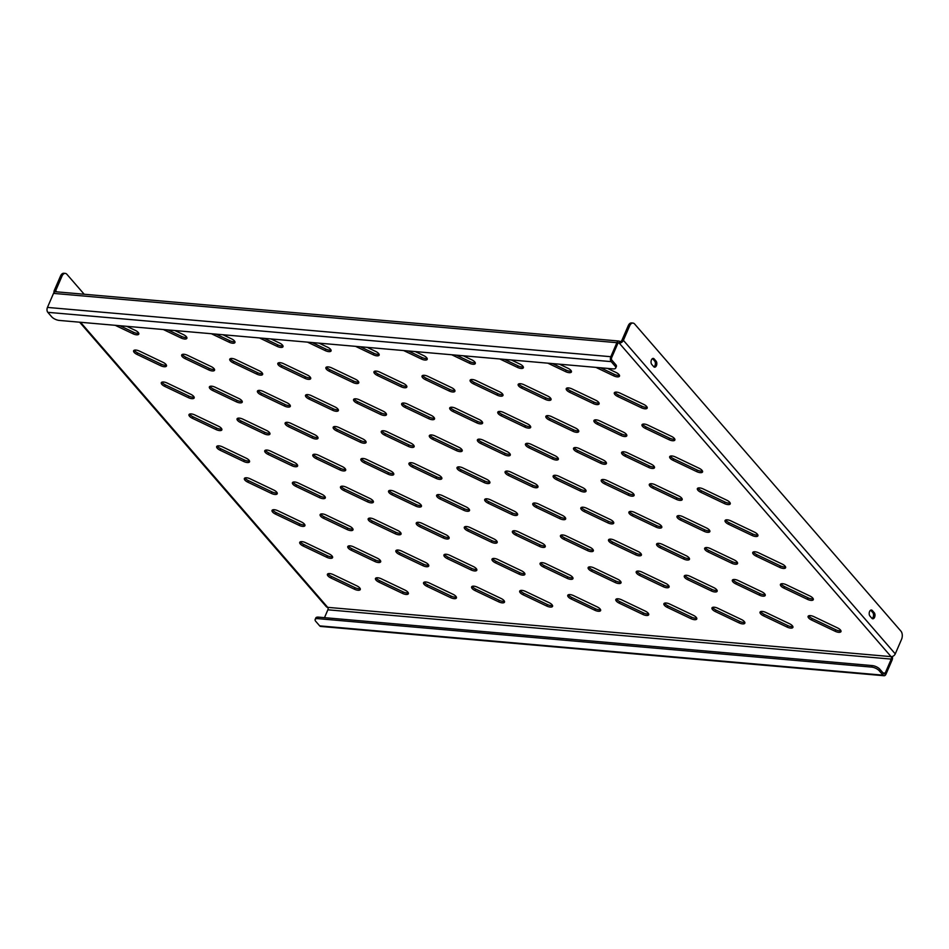 <?xml version="1.0" encoding="UTF-8"?>
<svg xmlns="http://www.w3.org/2000/svg" width="949" height="949" viewBox="0 0 949 949"><rect width="100%" height="100%" fill="white"/><g stroke="black" fill="none" stroke-linecap="round" stroke-linejoin="round"><path stroke-width="1.42" d="M135.909 350.062A5.065 2.028 23.4 0 1 139.491 351.106L163.062 362.352A5.065 2.028 23.4 0 1 166.478 366.029A5.065 2.028 23.4 0 1 160.606 365.685L137.036 354.44A5.065 2.028 23.4 0 1 133.619 350.762A5.065 2.028 23.4 0 1 135.909 350.062M163.596 381.996A5.065 2.028 23.4 0 1 167.178 383.04L190.749 394.286A5.065 2.028 23.4 0 1 194.165 397.963A5.065 2.028 23.4 0 1 188.293 397.619L164.723 386.373A5.065 2.028 23.4 0 1 161.306 382.696A5.065 2.028 23.4 0 1 163.596 381.996M191.283 413.918A5.065 2.028 23.4 0 1 194.865 414.974L218.436 426.208A5.065 2.028 23.4 0 1 221.852 429.885A5.065 2.028 23.4 0 1 215.981 429.541L192.41 418.307A5.065 2.028 23.4 0 1 188.993 414.63A5.065 2.028 23.4 0 1 191.283 413.918M218.97 445.852A5.065 2.028 23.4 0 1 222.552 446.896L246.111 458.142A5.065 2.028 23.4 0 1 249.54 461.819A5.065 2.028 23.4 0 1 243.668 461.475L220.097 450.229A5.065 2.028 23.4 0 1 216.68 446.552A5.065 2.028 23.4 0 1 218.97 445.852M246.657 477.786A5.065 2.028 23.4 0 1 250.228 478.83L273.798 490.075A5.065 2.028 23.4 0 1 277.227 493.753A5.065 2.028 23.4 0 1 271.355 493.409L247.784 482.163A5.065 2.028 23.4 0 1 244.368 478.486A5.065 2.028 23.4 0 1 246.657 477.786M274.344 509.708A5.065 2.028 23.4 0 1 277.915 510.764L301.485 521.997A5.065 2.028 23.4 0 1 304.914 525.675A5.065 2.028 23.4 0 1 299.042 525.331L275.471 514.085A5.065 2.028 23.4 0 1 272.043 510.42A5.065 2.028 23.4 0 1 274.344 509.708M302.031 541.642A5.065 2.028 23.4 0 1 305.602 542.686L329.173 553.931A5.065 2.028 23.4 0 1 332.589 557.609A5.065 2.028 23.4 0 1 326.729 557.265L303.158 546.019A5.065 2.028 23.4 0 1 299.73 542.342A5.065 2.028 23.4 0 1 302.031 541.642M329.706 573.576A5.065 2.028 23.4 0 1 333.289 574.62L356.86 585.865A5.065 2.028 23.4 0 1 360.276 589.543A5.065 2.028 23.4 0 1 354.404 589.199L330.833 577.953A5.065 2.028 23.4 0 1 327.417 574.275A5.065 2.028 23.4 0 1 329.706 573.576M183.987 354.274A5.065 2.028 23.4 0 1 187.558 355.317L211.129 366.563A5.065 2.028 23.4 0 1 214.557 370.24A5.065 2.028 23.4 0 1 208.685 369.896L185.114 358.651A5.065 2.028 23.4 0 1 181.686 354.973A5.065 2.028 23.4 0 1 183.987 354.274M211.663 386.196A5.065 2.028 23.4 0 1 215.245 387.251L238.816 398.485A5.065 2.028 23.4 0 1 242.232 402.162A5.065 2.028 23.4 0 1 236.36 401.818L212.801 390.585A5.065 2.028 23.4 0 1 209.373 386.907A5.065 2.028 23.4 0 1 211.663 386.196M239.35 418.129A5.065 2.028 23.4 0 1 242.932 419.173L266.503 430.419A5.065 2.028 23.4 0 1 269.919 434.096A5.065 2.028 23.4 0 1 264.047 433.752L240.477 422.507A5.065 2.028 23.4 0 1 237.06 418.829A5.065 2.028 23.4 0 1 239.35 418.129M267.037 450.063A5.065 2.028 23.4 0 1 270.619 451.107L294.19 462.353A5.065 2.028 23.4 0 1 297.606 466.03A5.065 2.028 23.4 0 1 291.734 465.686L268.164 454.441A5.065 2.028 23.4 0 1 264.747 450.763A5.065 2.028 23.4 0 1 267.037 450.063M294.724 481.985A5.065 2.028 23.4 0 1 298.306 483.041L321.877 494.275A5.065 2.028 23.4 0 1 325.293 497.952A5.065 2.028 23.4 0 1 319.422 497.608L295.851 486.363A5.065 2.028 23.4 0 1 292.434 482.685A5.065 2.028 23.4 0 1 294.724 481.985M322.411 513.919A5.065 2.028 23.4 0 1 325.993 514.963L349.552 526.209A5.065 2.028 23.4 0 1 352.981 529.886A5.065 2.028 23.4 0 1 347.109 529.542L323.538 518.296A5.065 2.028 23.4 0 1 320.121 514.619A5.065 2.028 23.4 0 1 322.411 513.919M350.098 545.841A5.065 2.028 23.4 0 1 353.669 546.897L377.239 558.142A5.065 2.028 23.4 0 1 380.668 561.808A5.065 2.028 23.4 0 1 374.796 561.464L351.225 550.23A5.065 2.028 23.4 0 1 347.797 546.553A5.065 2.028 23.4 0 1 350.098 545.841M377.785 577.775A5.065 2.028 23.4 0 1 381.356 578.819L404.926 590.064A5.065 2.028 23.4 0 1 408.355 593.742A5.065 2.028 23.4 0 1 402.483 593.398L378.912 582.152A5.065 2.028 23.4 0 1 375.484 578.475A5.065 2.028 23.4 0 1 377.785 577.775M232.054 358.473A5.065 2.028 23.4 0 1 235.625 359.529L259.196 370.762A5.065 2.028 23.4 0 1 262.624 374.44A5.065 2.028 23.4 0 1 256.752 374.096L233.181 362.85A5.065 2.028 23.4 0 1 229.765 359.185A5.065 2.028 23.4 0 1 232.054 358.473M259.741 390.407A5.065 2.028 23.4 0 1 263.312 391.451L286.883 402.696A5.065 2.028 23.4 0 1 290.311 406.374A5.065 2.028 23.4 0 1 284.439 406.03L260.868 394.784A5.065 2.028 23.4 0 1 257.44 391.107A5.065 2.028 23.4 0 1 259.741 390.407M287.428 422.329A5.065 2.028 23.4 0 1 290.999 423.384L314.57 434.63A5.065 2.028 23.4 0 1 317.986 438.308A5.065 2.028 23.4 0 1 312.126 437.964L288.555 426.718A5.065 2.028 23.4 0 1 285.127 423.04A5.065 2.028 23.4 0 1 287.428 422.329M315.104 454.263A5.065 2.028 23.4 0 1 318.686 455.306L342.257 466.552A5.065 2.028 23.4 0 1 345.673 470.229A5.065 2.028 23.4 0 1 339.801 469.885L316.231 458.64A5.065 2.028 23.4 0 1 312.814 454.962A5.065 2.028 23.4 0 1 315.104 454.263M342.791 486.196A5.065 2.028 23.4 0 1 346.373 487.24L369.944 498.486A5.065 2.028 23.4 0 1 373.36 502.163A5.065 2.028 23.4 0 1 367.488 501.819L343.918 490.574A5.065 2.028 23.4 0 1 340.501 486.896A5.065 2.028 23.4 0 1 342.791 486.196M370.478 518.118A5.065 2.028 23.4 0 1 374.06 519.174L397.631 530.408A5.065 2.028 23.4 0 1 401.047 534.085A5.065 2.028 23.4 0 1 395.175 533.741L371.605 522.508A5.065 2.028 23.4 0 1 368.188 518.83A5.065 2.028 23.4 0 1 370.478 518.118M398.165 550.052A5.065 2.028 23.4 0 1 401.747 551.096L425.318 562.342A5.065 2.028 23.4 0 1 428.734 566.019A5.065 2.028 23.4 0 1 422.863 565.675L399.292 554.43A5.065 2.028 23.4 0 1 395.875 550.752A5.065 2.028 23.4 0 1 398.165 550.052M425.852 581.986A5.065 2.028 23.4 0 1 429.423 583.03L452.993 594.276A5.065 2.028 23.4 0 1 456.422 597.953A5.065 2.028 23.4 0 1 450.55 597.609L426.979 586.363A5.065 2.028 23.4 0 1 423.562 582.686A5.065 2.028 23.4 0 1 425.852 581.986M280.121 362.684A5.065 2.028 23.4 0 1 283.704 363.728L307.274 374.974A5.065 2.028 23.4 0 1 310.691 378.651A5.065 2.028 23.4 0 1 304.819 378.307L281.248 367.061A5.065 2.028 23.4 0 1 277.832 363.384A5.065 2.028 23.4 0 1 280.121 362.684M307.808 394.606A5.065 2.028 23.4 0 1 311.391 395.662L334.95 406.907A5.065 2.028 23.4 0 1 338.378 410.573A5.065 2.028 23.4 0 1 332.506 410.229L308.935 398.995A5.065 2.028 23.4 0 1 305.519 395.318A5.065 2.028 23.4 0 1 307.808 394.606M335.495 426.54A5.065 2.028 23.4 0 1 339.066 427.584L362.637 438.829A5.065 2.028 23.4 0 1 366.065 442.507A5.065 2.028 23.4 0 1 360.193 442.163L336.622 430.917A5.065 2.028 23.4 0 1 333.194 427.24A5.065 2.028 23.4 0 1 335.495 426.54M363.182 458.474A5.065 2.028 23.4 0 1 366.753 459.518L390.324 470.763A5.065 2.028 23.4 0 1 393.752 474.441A5.065 2.028 23.4 0 1 387.88 474.097L364.309 462.851A5.065 2.028 23.4 0 1 360.881 459.174A5.065 2.028 23.4 0 1 363.182 458.474M390.858 490.396A5.065 2.028 23.4 0 1 394.44 491.452L418.011 502.685A5.065 2.028 23.4 0 1 421.427 506.363A5.065 2.028 23.4 0 1 415.555 506.019L391.996 494.785A5.065 2.028 23.4 0 1 388.568 491.108A5.065 2.028 23.4 0 1 390.858 490.396M418.545 522.33A5.065 2.028 23.4 0 1 422.127 523.374L445.698 534.619A5.065 2.028 23.4 0 1 449.114 538.297A5.065 2.028 23.4 0 1 443.242 537.953L419.672 526.707A5.065 2.028 23.4 0 1 416.255 523.029A5.065 2.028 23.4 0 1 418.545 522.33M446.232 554.263A5.065 2.028 23.4 0 1 449.814 555.307L473.385 566.553A5.065 2.028 23.4 0 1 476.801 570.23A5.065 2.028 23.4 0 1 470.929 569.886L447.359 558.641A5.065 2.028 23.4 0 1 443.942 554.963A5.065 2.028 23.4 0 1 446.232 554.263M473.919 586.185A5.065 2.028 23.4 0 1 477.501 587.241L501.072 598.475A5.065 2.028 23.4 0 1 504.488 602.152A5.065 2.028 23.4 0 1 498.616 601.808L475.046 590.575A5.065 2.028 23.4 0 1 471.629 586.897A5.065 2.028 23.4 0 1 473.919 586.185M328.188 366.883A5.065 2.028 23.4 0 1 331.77 367.939L355.341 379.173A5.065 2.028 23.4 0 1 358.758 382.85A5.065 2.028 23.4 0 1 352.886 382.506L329.315 371.273A5.065 2.028 23.4 0 1 325.898 367.595A5.065 2.028 23.4 0 1 328.188 366.883M355.875 398.817A5.065 2.028 23.4 0 1 359.457 399.861L383.028 411.107A5.065 2.028 23.4 0 1 386.445 414.784A5.065 2.028 23.4 0 1 380.573 414.44L357.002 403.195A5.065 2.028 23.4 0 1 353.586 399.517A5.065 2.028 23.4 0 1 355.875 398.817M383.562 430.751A5.065 2.028 23.4 0 1 387.145 431.795L410.715 443.041A5.065 2.028 23.4 0 1 414.132 446.718A5.065 2.028 23.4 0 1 408.26 446.374L384.689 435.128A5.065 2.028 23.4 0 1 381.273 431.451A5.065 2.028 23.4 0 1 383.562 430.751M411.249 462.673A5.065 2.028 23.4 0 1 414.832 463.729L438.391 474.963A5.065 2.028 23.4 0 1 441.819 478.64A5.065 2.028 23.4 0 1 435.947 478.296L412.376 467.062A5.065 2.028 23.4 0 1 408.96 463.385A5.065 2.028 23.4 0 1 411.249 462.673M438.936 494.607A5.065 2.028 23.4 0 1 442.507 495.651L466.078 506.896A5.065 2.028 23.4 0 1 469.506 510.574A5.065 2.028 23.4 0 1 463.634 510.23L440.063 498.984A5.065 2.028 23.4 0 1 436.635 495.307A5.065 2.028 23.4 0 1 438.936 494.607M466.623 526.541A5.065 2.028 23.4 0 1 470.194 527.585L493.765 538.83A5.065 2.028 23.4 0 1 497.181 542.508A5.065 2.028 23.4 0 1 491.321 542.164L467.75 530.918A5.065 2.028 23.4 0 1 464.322 527.241A5.065 2.028 23.4 0 1 466.623 526.541M494.299 558.463A5.065 2.028 23.4 0 1 497.881 559.519L521.452 570.752A5.065 2.028 23.4 0 1 524.868 574.43A5.065 2.028 23.4 0 1 518.996 574.086L495.437 562.84A5.065 2.028 23.4 0 1 492.009 559.175A5.065 2.028 23.4 0 1 494.299 558.463M521.986 590.397A5.065 2.028 23.4 0 1 525.568 591.441L549.139 602.686A5.065 2.028 23.4 0 1 552.555 606.364A5.065 2.028 23.4 0 1 546.683 606.02L523.113 594.774A5.065 2.028 23.4 0 1 519.696 591.097A5.065 2.028 23.4 0 1 521.986 590.397M376.255 371.095A5.065 2.028 23.4 0 1 379.837 372.138L403.408 383.384A5.065 2.028 23.4 0 1 406.824 387.062A5.065 2.028 23.4 0 1 400.952 386.718L377.394 375.472A5.065 2.028 23.4 0 1 373.965 371.794A5.065 2.028 23.4 0 1 376.255 371.095M403.942 403.028A5.065 2.028 23.4 0 1 407.524 404.072L431.095 415.318A5.065 2.028 23.4 0 1 434.512 418.995A5.065 2.028 23.4 0 1 428.64 418.651L405.069 407.406A5.065 2.028 23.4 0 1 401.652 403.728A5.065 2.028 23.4 0 1 403.942 403.028M431.629 434.95A5.065 2.028 23.4 0 1 435.211 436.006L458.782 447.24A5.065 2.028 23.4 0 1 462.199 450.917A5.065 2.028 23.4 0 1 456.327 450.573L432.756 439.34A5.065 2.028 23.4 0 1 429.339 435.662A5.065 2.028 23.4 0 1 431.629 434.95M459.316 466.884A5.065 2.028 23.4 0 1 462.898 467.928L486.469 479.174A5.065 2.028 23.4 0 1 489.886 482.851A5.065 2.028 23.4 0 1 484.014 482.507L460.443 471.262A5.065 2.028 23.4 0 1 457.027 467.584A5.065 2.028 23.4 0 1 459.316 466.884M487.003 498.818A5.065 2.028 23.4 0 1 490.586 499.862L514.144 511.108A5.065 2.028 23.4 0 1 517.573 514.785A5.065 2.028 23.4 0 1 511.701 514.441L488.13 503.195A5.065 2.028 23.4 0 1 484.714 499.518A5.065 2.028 23.4 0 1 487.003 498.818M514.69 530.74A5.065 2.028 23.4 0 1 518.261 531.784L541.832 543.03A5.065 2.028 23.4 0 1 545.26 546.707A5.065 2.028 23.4 0 1 539.388 546.363L515.817 535.117A5.065 2.028 23.4 0 1 512.401 531.44A5.065 2.028 23.4 0 1 514.69 530.74M542.377 562.674A5.065 2.028 23.4 0 1 545.948 563.718L569.519 574.964A5.065 2.028 23.4 0 1 572.947 578.641A5.065 2.028 23.4 0 1 567.075 578.297L543.504 567.051A5.065 2.028 23.4 0 1 540.076 563.374A5.065 2.028 23.4 0 1 542.377 562.674M570.064 594.596A5.065 2.028 23.4 0 1 573.635 595.652L597.206 606.897A5.065 2.028 23.4 0 1 600.622 610.563A5.065 2.028 23.4 0 1 594.762 610.219L571.191 598.985A5.065 2.028 23.4 0 1 567.763 595.308A5.065 2.028 23.4 0 1 570.064 594.596M424.333 375.306A5.065 2.028 23.4 0 1 427.904 376.35L451.475 387.595A5.065 2.028 23.4 0 1 454.903 391.273A5.065 2.028 23.4 0 1 449.031 390.929L425.46 379.683A5.065 2.028 23.4 0 1 422.032 376.006A5.065 2.028 23.4 0 1 424.333 375.306M452.021 407.228A5.065 2.028 23.4 0 1 455.591 408.284L479.162 419.517A5.065 2.028 23.4 0 1 482.59 423.195A5.065 2.028 23.4 0 1 476.718 422.851L453.148 411.605A5.065 2.028 23.4 0 1 449.719 407.928A5.065 2.028 23.4 0 1 452.021 407.228M479.696 439.162A5.065 2.028 23.4 0 1 483.278 440.206L506.849 451.451A5.065 2.028 23.4 0 1 510.265 455.129A5.065 2.028 23.4 0 1 504.394 454.785L480.835 443.539A5.065 2.028 23.4 0 1 477.406 439.862A5.065 2.028 23.4 0 1 479.696 439.162M507.383 471.084A5.065 2.028 23.4 0 1 510.965 472.139L534.536 483.385A5.065 2.028 23.4 0 1 537.953 487.062A5.065 2.028 23.4 0 1 532.081 486.707L508.51 475.473A5.065 2.028 23.4 0 1 505.093 471.795A5.065 2.028 23.4 0 1 507.383 471.084M535.07 503.017A5.065 2.028 23.4 0 1 538.652 504.061L562.223 515.307A5.065 2.028 23.4 0 1 565.64 518.984A5.065 2.028 23.4 0 1 559.768 518.64L536.197 507.395A5.065 2.028 23.4 0 1 532.78 503.717A5.065 2.028 23.4 0 1 535.07 503.017M562.757 534.951A5.065 2.028 23.4 0 1 566.339 535.995L589.91 547.241A5.065 2.028 23.4 0 1 593.327 550.918A5.065 2.028 23.4 0 1 587.455 550.574L563.884 539.329A5.065 2.028 23.4 0 1 560.468 535.651A5.065 2.028 23.4 0 1 562.757 534.951M590.444 566.873A5.065 2.028 23.4 0 1 594.027 567.929L617.585 579.163A5.065 2.028 23.4 0 1 621.014 582.84A5.065 2.028 23.4 0 1 615.142 582.496L591.571 571.262A5.065 2.028 23.4 0 1 588.155 567.585A5.065 2.028 23.4 0 1 590.444 566.873M618.131 598.807A5.065 2.028 23.4 0 1 621.702 599.851L645.273 611.097A5.065 2.028 23.4 0 1 648.701 614.774A5.065 2.028 23.4 0 1 642.829 614.43L619.258 603.184A5.065 2.028 23.4 0 1 615.83 599.507A5.065 2.028 23.4 0 1 618.131 598.807M472.4 379.505A5.065 2.028 23.4 0 1 475.983 380.549L499.542 391.795A5.065 2.028 23.4 0 1 502.97 395.472A5.065 2.028 23.4 0 1 497.098 395.128L473.527 383.882A5.065 2.028 23.4 0 1 470.111 380.205A5.065 2.028 23.4 0 1 472.4 379.505M500.087 411.439A5.065 2.028 23.4 0 1 503.658 412.483L527.229 423.728A5.065 2.028 23.4 0 1 530.657 427.406A5.065 2.028 23.4 0 1 524.785 427.062L501.214 415.816A5.065 2.028 23.4 0 1 497.798 412.139A5.065 2.028 23.4 0 1 500.087 411.439M527.774 443.361A5.065 2.028 23.4 0 1 531.345 444.417L554.916 455.662A5.065 2.028 23.4 0 1 558.344 459.328A5.065 2.028 23.4 0 1 552.472 458.984L528.901 447.75A5.065 2.028 23.4 0 1 525.473 444.073A5.065 2.028 23.4 0 1 527.774 443.361M555.462 475.295A5.065 2.028 23.4 0 1 559.032 476.339L582.603 487.584A5.065 2.028 23.4 0 1 586.019 491.262A5.065 2.028 23.4 0 1 580.159 490.918L556.588 479.672A5.065 2.028 23.4 0 1 553.16 475.995A5.065 2.028 23.4 0 1 555.462 475.295M583.137 507.229A5.065 2.028 23.4 0 1 586.719 508.273L610.29 519.518A5.065 2.028 23.4 0 1 613.706 523.196A5.065 2.028 23.4 0 1 607.834 522.852L584.264 511.606A5.065 2.028 23.4 0 1 580.847 507.929A5.065 2.028 23.4 0 1 583.137 507.229M610.824 539.151A5.065 2.028 23.4 0 1 614.406 540.206L637.977 551.44A5.065 2.028 23.4 0 1 641.394 555.118A5.065 2.028 23.4 0 1 635.522 554.774L611.951 543.54A5.065 2.028 23.4 0 1 608.534 539.862A5.065 2.028 23.4 0 1 610.824 539.151M638.511 571.084A5.065 2.028 23.4 0 1 642.093 572.128L665.664 583.374A5.065 2.028 23.4 0 1 669.081 587.051A5.065 2.028 23.4 0 1 663.209 586.707L639.638 575.462A5.065 2.028 23.4 0 1 636.221 571.784A5.065 2.028 23.4 0 1 638.511 571.084M666.198 603.018A5.065 2.028 23.4 0 1 669.78 604.062L693.351 615.308A5.065 2.028 23.4 0 1 696.768 618.985A5.065 2.028 23.4 0 1 690.896 618.641L667.325 607.396A5.065 2.028 23.4 0 1 663.909 603.718A5.065 2.028 23.4 0 1 666.198 603.018M520.467 383.716A5.065 2.028 23.4 0 1 524.05 384.76L547.62 396.006A5.065 2.028 23.4 0 1 551.037 399.683A5.065 2.028 23.4 0 1 545.165 399.339L521.594 388.094A5.065 2.028 23.4 0 1 518.178 384.416A5.065 2.028 23.4 0 1 520.467 383.716M548.154 415.638A5.065 2.028 23.4 0 1 551.737 416.694L575.308 427.928A5.065 2.028 23.4 0 1 578.724 431.605A5.065 2.028 23.4 0 1 572.852 431.261L549.281 420.027A5.065 2.028 23.4 0 1 545.865 416.35A5.065 2.028 23.4 0 1 548.154 415.638M575.841 447.572A5.065 2.028 23.4 0 1 579.424 448.616L602.983 459.862A5.065 2.028 23.4 0 1 606.411 463.539A5.065 2.028 23.4 0 1 600.539 463.195L576.968 451.949A5.065 2.028 23.4 0 1 573.552 448.272A5.065 2.028 23.4 0 1 575.841 447.572M603.528 479.506A5.065 2.028 23.4 0 1 607.099 480.55L630.67 491.796A5.065 2.028 23.4 0 1 634.098 495.473A5.065 2.028 23.4 0 1 628.226 495.129L604.655 483.883A5.065 2.028 23.4 0 1 601.227 480.206A5.065 2.028 23.4 0 1 603.528 479.506M631.215 511.428A5.065 2.028 23.4 0 1 634.786 512.484L658.357 523.718A5.065 2.028 23.4 0 1 661.785 527.395A5.065 2.028 23.4 0 1 655.913 527.051L632.342 515.817A5.065 2.028 23.4 0 1 628.914 512.14A5.065 2.028 23.4 0 1 631.215 511.428M658.891 543.362A5.065 2.028 23.4 0 1 662.473 544.406L686.044 555.651A5.065 2.028 23.4 0 1 689.46 559.329A5.065 2.028 23.4 0 1 683.588 558.985L660.029 547.739A5.065 2.028 23.4 0 1 656.601 544.062A5.065 2.028 23.4 0 1 658.891 543.362M686.578 575.296A5.065 2.028 23.4 0 1 690.16 576.34L713.731 587.585A5.065 2.028 23.4 0 1 717.147 591.263A5.065 2.028 23.4 0 1 711.276 590.919L687.705 579.673A5.065 2.028 23.4 0 1 684.288 575.996A5.065 2.028 23.4 0 1 686.578 575.296M714.265 607.218A5.065 2.028 23.4 0 1 717.847 608.273L741.418 619.507A5.065 2.028 23.4 0 1 744.835 623.185A5.065 2.028 23.4 0 1 738.963 622.841L715.392 611.595A5.065 2.028 23.4 0 1 711.975 607.918A5.065 2.028 23.4 0 1 714.265 607.218M568.534 387.916A5.065 2.028 23.4 0 1 572.117 388.971L595.687 400.205A5.065 2.028 23.4 0 1 599.104 403.883A5.065 2.028 23.4 0 1 593.232 403.539L569.661 392.305A5.065 2.028 23.4 0 1 566.245 388.627A5.065 2.028 23.4 0 1 568.534 387.916M596.221 419.849A5.065 2.028 23.4 0 1 599.804 420.893L623.374 432.139A5.065 2.028 23.4 0 1 626.791 435.816A5.065 2.028 23.4 0 1 620.919 435.472L597.348 424.227A5.065 2.028 23.4 0 1 593.932 420.549A5.065 2.028 23.4 0 1 596.221 419.849M623.908 451.783A5.065 2.028 23.4 0 1 627.491 452.827L651.061 464.073A5.065 2.028 23.4 0 1 654.478 467.75A5.065 2.028 23.4 0 1 648.606 467.406L625.035 456.161A5.065 2.028 23.4 0 1 621.619 452.483A5.065 2.028 23.4 0 1 623.908 451.783M651.595 483.705A5.065 2.028 23.4 0 1 655.178 484.761L678.749 495.995A5.065 2.028 23.4 0 1 682.165 499.672A5.065 2.028 23.4 0 1 676.293 499.328L652.722 488.083A5.065 2.028 23.4 0 1 649.306 484.417A5.065 2.028 23.4 0 1 651.595 483.705M679.282 515.639A5.065 2.028 23.4 0 1 682.865 516.683L706.424 527.929A5.065 2.028 23.4 0 1 709.852 531.606A5.065 2.028 23.4 0 1 703.98 531.262L680.409 520.016A5.065 2.028 23.4 0 1 676.993 516.339A5.065 2.028 23.4 0 1 679.282 515.639M706.969 547.561A5.065 2.028 23.4 0 1 710.54 548.617L734.111 559.863A5.065 2.028 23.4 0 1 737.539 563.54A5.065 2.028 23.4 0 1 731.667 563.196L708.096 551.95A5.065 2.028 23.4 0 1 704.668 548.273A5.065 2.028 23.4 0 1 706.969 547.561M734.656 579.495A5.065 2.028 23.4 0 1 738.227 580.539L761.798 591.785A5.065 2.028 23.4 0 1 765.214 595.462A5.065 2.028 23.4 0 1 759.354 595.118L735.783 583.872A5.065 2.028 23.4 0 1 732.355 580.195A5.065 2.028 23.4 0 1 734.656 579.495M762.332 611.429A5.065 2.028 23.4 0 1 765.914 612.473L789.485 623.718A5.065 2.028 23.4 0 1 792.901 627.396A5.065 2.028 23.4 0 1 787.029 627.052L763.471 615.806A5.065 2.028 23.4 0 1 760.042 612.129A5.065 2.028 23.4 0 1 762.332 611.429M616.613 392.127A5.065 2.028 23.4 0 1 620.183 393.171L643.754 404.416A5.065 2.028 23.4 0 1 647.182 408.094A5.065 2.028 23.4 0 1 641.31 407.75L617.74 396.504A5.065 2.028 23.4 0 1 614.311 392.827A5.065 2.028 23.4 0 1 616.613 392.127M644.288 424.061A5.065 2.028 23.4 0 1 647.87 425.105L671.441 436.35A5.065 2.028 23.4 0 1 674.858 440.028A5.065 2.028 23.4 0 1 668.986 439.684L645.427 428.438A5.065 2.028 23.4 0 1 641.999 424.761A5.065 2.028 23.4 0 1 644.288 424.061M671.975 455.983A5.065 2.028 23.4 0 1 675.558 457.027L699.128 468.272A5.065 2.028 23.4 0 1 702.545 471.95A5.065 2.028 23.4 0 1 696.673 471.606L673.102 460.36A5.065 2.028 23.4 0 1 669.686 456.683A5.065 2.028 23.4 0 1 671.975 455.983M699.662 487.916A5.065 2.028 23.4 0 1 703.245 488.96L726.815 500.206A5.065 2.028 23.4 0 1 730.232 503.883A5.065 2.028 23.4 0 1 724.36 503.539L700.789 492.294A5.065 2.028 23.4 0 1 697.373 488.616A5.065 2.028 23.4 0 1 699.662 487.916M727.349 519.838A5.065 2.028 23.4 0 1 730.932 520.894L754.502 532.14A5.065 2.028 23.4 0 1 757.919 535.805A5.065 2.028 23.4 0 1 752.047 535.461L728.476 524.228A5.065 2.028 23.4 0 1 725.06 520.55A5.065 2.028 23.4 0 1 727.349 519.838M755.036 551.772A5.065 2.028 23.4 0 1 758.619 552.816L782.178 564.062A5.065 2.028 23.4 0 1 785.606 567.739A5.065 2.028 23.4 0 1 779.734 567.395L756.163 556.15A5.065 2.028 23.4 0 1 752.747 552.472A5.065 2.028 23.4 0 1 755.036 551.772M782.723 583.706A5.065 2.028 23.4 0 1 786.294 584.75L809.865 595.996A5.065 2.028 23.4 0 1 813.293 599.673A5.065 2.028 23.4 0 1 807.421 599.329L783.85 588.083A5.065 2.028 23.4 0 1 780.434 584.406A5.065 2.028 23.4 0 1 782.723 583.706M810.41 615.628A5.065 2.028 23.4 0 1 813.981 616.684L837.552 627.918A5.065 2.028 23.4 0 1 840.98 631.595A5.065 2.028 23.4 0 1 835.108 631.251L811.537 620.017A5.065 2.028 23.4 0 1 808.109 616.34A5.065 2.028 23.4 0 1 810.41 615.628M840.909 630.682A5.065 2.028 23.4 0 1 835.749 629.756L812.19 618.511A5.065 2.028 23.4 0 1 808.833 615.759M813.222 598.748A5.065 2.028 23.4 0 1 808.074 597.823L784.503 586.577A5.065 2.028 23.4 0 1 781.146 583.825M785.535 566.814A5.065 2.028 23.4 0 1 780.386 565.889L756.816 554.655A5.065 2.028 23.4 0 1 753.47 551.903M757.848 534.892A5.065 2.028 23.4 0 1 752.699 533.967L729.129 522.721A5.065 2.028 23.4 0 1 725.783 519.969M730.161 502.958A5.065 2.028 23.4 0 1 725.012 502.033L701.441 490.787A5.065 2.028 23.4 0 1 698.096 488.035M702.474 471.024A5.065 2.028 23.4 0 1 697.325 470.099L673.754 458.865A5.065 2.028 23.4 0 1 670.409 456.113M674.786 439.102A5.065 2.028 23.4 0 1 669.638 438.177L646.067 426.931A5.065 2.028 23.4 0 1 642.722 424.179M647.099 407.168A5.065 2.028 23.4 0 1 641.951 406.243L618.392 394.998A5.065 2.028 23.4 0 1 615.035 392.245M607.479 368.39L616.067 372.483A5.065 2.028 23.4 0 1 619.495 376.16A5.065 2.028 23.4 0 1 613.623 375.816L595.925 367.382M619.424 375.235A5.065 2.028 23.4 0 1 614.276 374.321L600.575 367.785M792.83 626.47A5.065 2.028 23.4 0 1 787.682 625.545L764.111 614.3A5.065 2.028 23.4 0 1 760.766 611.547M765.143 594.537A5.065 2.028 23.4 0 1 759.995 593.611L736.424 582.378A5.065 2.028 23.4 0 1 733.079 579.625M737.468 562.615A5.065 2.028 23.4 0 1 732.32 561.689L708.749 550.444A5.065 2.028 23.4 0 1 705.392 547.692M709.781 530.681A5.065 2.028 23.4 0 1 704.633 529.756L681.062 518.51A5.065 2.028 23.4 0 1 677.705 515.758M682.094 498.747A5.065 2.028 23.4 0 1 676.945 497.834L653.375 486.588A5.065 2.028 23.4 0 1 650.029 483.836M654.407 466.825A5.065 2.028 23.4 0 1 649.258 465.9L625.688 454.654A5.065 2.028 23.4 0 1 622.342 451.902M626.72 434.891A5.065 2.028 23.4 0 1 621.571 433.966L598 422.732A5.065 2.028 23.4 0 1 594.655 419.968M599.033 402.969A5.065 2.028 23.4 0 1 593.884 402.044L570.313 390.798A5.065 2.028 23.4 0 1 566.968 388.046M559.412 364.179L568 368.283A5.065 2.028 23.4 0 1 571.417 371.961A5.065 2.028 23.4 0 1 565.557 371.617L547.846 363.17M571.345 371.035A5.065 2.028 23.4 0 1 566.197 370.11L552.508 363.574M744.763 622.259A5.065 2.028 23.4 0 1 739.615 621.346L716.044 610.1A5.065 2.028 23.4 0 1 712.699 607.348M717.076 590.337A5.065 2.028 23.4 0 1 711.928 589.412L688.357 578.166A5.065 2.028 23.4 0 1 685.012 575.414M689.389 558.403A5.065 2.028 23.4 0 1 684.241 557.478L660.67 546.233A5.065 2.028 23.4 0 1 657.325 543.48M661.702 526.47A5.065 2.028 23.4 0 1 656.554 525.556L632.995 514.311A5.065 2.028 23.4 0 1 629.638 511.558M634.027 494.548A5.065 2.028 23.4 0 1 628.879 493.622L605.308 482.377A5.065 2.028 23.4 0 1 601.951 479.625M606.34 462.614A5.065 2.028 23.4 0 1 601.192 461.688L577.621 450.455A5.065 2.028 23.4 0 1 574.264 447.691M578.653 430.692A5.065 2.028 23.4 0 1 573.504 429.767L549.934 418.521A5.065 2.028 23.4 0 1 546.588 415.769M550.966 398.758A5.065 2.028 23.4 0 1 545.817 397.833L522.247 386.587A5.065 2.028 23.4 0 1 518.901 383.835M511.333 359.979L519.933 364.072A5.065 2.028 23.4 0 1 523.35 367.749A5.065 2.028 23.4 0 1 517.478 367.405L499.779 358.959M523.279 366.824A5.065 2.028 23.4 0 1 518.13 365.899L504.441 359.374M696.696 618.06A5.065 2.028 23.4 0 1 691.548 617.135L667.977 605.889A5.065 2.028 23.4 0 1 664.632 603.137M669.009 586.126A5.065 2.028 23.4 0 1 663.861 585.201L640.29 573.967A5.065 2.028 23.4 0 1 636.945 571.203M641.322 554.204A5.065 2.028 23.4 0 1 636.174 553.279L612.603 542.033A5.065 2.028 23.4 0 1 609.258 539.281M613.635 522.27A5.065 2.028 23.4 0 1 608.487 521.345L584.916 510.099A5.065 2.028 23.4 0 1 581.571 507.347M585.948 490.336A5.065 2.028 23.4 0 1 580.8 489.411L557.229 478.177A5.065 2.028 23.4 0 1 553.884 475.413M558.273 458.414A5.065 2.028 23.4 0 1 553.113 457.489L529.554 446.244A5.065 2.028 23.4 0 1 526.197 443.491M530.586 426.481A5.065 2.028 23.4 0 1 525.438 425.555L501.867 414.31A5.065 2.028 23.4 0 1 498.51 411.558M502.899 394.547A5.065 2.028 23.4 0 1 497.751 393.621L474.18 382.388A5.065 2.028 23.4 0 1 470.834 379.636M463.266 355.768L471.867 359.873A5.065 2.028 23.4 0 1 475.283 363.55A5.065 2.028 23.4 0 1 469.411 363.206L451.712 354.76M475.212 362.625A5.065 2.028 23.4 0 1 470.063 361.699L456.362 355.163M648.63 613.849A5.065 2.028 23.4 0 1 643.481 612.924L619.911 601.69A5.065 2.028 23.4 0 1 616.553 598.926M620.943 581.927A5.065 2.028 23.4 0 1 615.794 581.002L592.223 569.756A5.065 2.028 23.4 0 1 588.866 567.004M593.255 549.993A5.065 2.028 23.4 0 1 588.107 549.068L564.536 537.822A5.065 2.028 23.4 0 1 561.191 535.07M565.568 518.059A5.065 2.028 23.4 0 1 560.42 517.134L536.849 505.9A5.065 2.028 23.4 0 1 533.504 503.148M537.881 486.137A5.065 2.028 23.4 0 1 532.733 485.212L509.162 473.966A5.065 2.028 23.4 0 1 505.817 471.214M510.194 454.203A5.065 2.028 23.4 0 1 505.046 453.278L481.475 442.032A5.065 2.028 23.4 0 1 478.13 439.28M482.507 422.269A5.065 2.028 23.4 0 1 477.359 421.356L453.8 410.11A5.065 2.028 23.4 0 1 450.443 407.358M454.832 390.347A5.065 2.028 23.4 0 1 449.684 389.422L426.113 378.177A5.065 2.028 23.4 0 1 422.756 375.424M415.199 351.557L423.788 355.661A5.065 2.028 23.4 0 1 427.216 359.339A5.065 2.028 23.4 0 1 421.344 358.995L403.645 350.549M427.145 358.414A5.065 2.028 23.4 0 1 421.997 357.488L408.295 350.964M600.551 609.649A5.065 2.028 23.4 0 1 595.403 608.724L571.832 597.479A5.065 2.028 23.4 0 1 568.487 594.726M572.876 577.716A5.065 2.028 23.4 0 1 567.716 576.79L544.157 565.545A5.065 2.028 23.4 0 1 540.8 562.793M545.189 545.782A5.065 2.028 23.4 0 1 540.04 544.856L516.47 533.623A5.065 2.028 23.4 0 1 513.112 530.871M517.502 513.86A5.065 2.028 23.4 0 1 512.353 512.934L488.782 501.689A5.065 2.028 23.4 0 1 485.437 498.937M489.814 481.926A5.065 2.028 23.4 0 1 484.666 481.001L461.095 469.755A5.065 2.028 23.4 0 1 457.75 467.003M462.127 449.992A5.065 2.028 23.4 0 1 456.979 449.079L433.408 437.833A5.065 2.028 23.4 0 1 430.063 435.081M434.44 418.07A5.065 2.028 23.4 0 1 429.292 417.145L405.721 405.899A5.065 2.028 23.4 0 1 402.376 403.147M406.753 386.136A5.065 2.028 23.4 0 1 401.605 385.211L378.034 373.977A5.065 2.028 23.4 0 1 374.689 371.213M367.133 347.358L375.721 351.45A5.065 2.028 23.4 0 1 379.149 355.128A5.065 2.028 23.4 0 1 373.277 354.784L355.567 346.349M379.066 354.214A5.065 2.028 23.4 0 1 373.918 353.289L360.229 346.753M552.484 605.438A5.065 2.028 23.4 0 1 547.336 604.513L523.765 593.267A5.065 2.028 23.4 0 1 520.42 590.515M524.797 573.504A5.065 2.028 23.4 0 1 519.649 572.591L496.078 561.345A5.065 2.028 23.4 0 1 492.733 558.593M497.11 541.582A5.065 2.028 23.4 0 1 491.962 540.657L468.391 529.412A5.065 2.028 23.4 0 1 465.046 526.659M469.435 509.649A5.065 2.028 23.4 0 1 464.286 508.723L440.716 497.478A5.065 2.028 23.4 0 1 437.359 494.726M441.748 477.727A5.065 2.028 23.4 0 1 436.599 476.801L413.029 465.556A5.065 2.028 23.4 0 1 409.671 462.804M414.061 445.793A5.065 2.028 23.4 0 1 408.912 444.867L385.341 433.622A5.065 2.028 23.4 0 1 381.996 430.87M386.373 413.859A5.065 2.028 23.4 0 1 381.225 412.934L357.654 401.7A5.065 2.028 23.4 0 1 354.309 398.936M358.686 381.937A5.065 2.028 23.4 0 1 353.538 381.012L329.967 369.766A5.065 2.028 23.4 0 1 326.622 367.014M319.054 343.147L327.654 347.251A5.065 2.028 23.4 0 1 331.071 350.928A5.065 2.028 23.4 0 1 325.199 350.584L307.5 342.138M330.999 350.003A5.065 2.028 23.4 0 1 325.851 349.078L312.162 342.542M504.417 601.227A5.065 2.028 23.4 0 1 499.269 600.314L475.698 589.068A5.065 2.028 23.4 0 1 472.353 586.316M476.73 569.305A5.065 2.028 23.4 0 1 471.582 568.38L448.011 557.134A5.065 2.028 23.4 0 1 444.666 554.382M449.043 537.371A5.065 2.028 23.4 0 1 443.895 536.446L420.324 525.212A5.065 2.028 23.4 0 1 416.979 522.448M421.356 505.449A5.065 2.028 23.4 0 1 416.208 504.524L392.637 493.278A5.065 2.028 23.4 0 1 389.292 490.526M393.669 473.515A5.065 2.028 23.4 0 1 388.521 472.59L364.962 461.344A5.065 2.028 23.4 0 1 361.605 458.592M365.994 441.582A5.065 2.028 23.4 0 1 360.845 440.656L337.275 429.423A5.065 2.028 23.4 0 1 333.918 426.67M338.307 409.66A5.065 2.028 23.4 0 1 333.158 408.734L309.588 397.489A5.065 2.028 23.4 0 1 306.242 394.737M310.62 377.726A5.065 2.028 23.4 0 1 305.471 376.8L281.9 365.555A5.065 2.028 23.4 0 1 278.555 362.803M270.987 338.947L279.587 343.04A5.065 2.028 23.4 0 1 283.004 346.717A5.065 2.028 23.4 0 1 277.132 346.373L259.433 337.927M282.932 345.792A5.065 2.028 23.4 0 1 277.784 344.867L264.083 338.342M456.35 597.028A5.065 2.028 23.4 0 1 451.202 596.102L427.631 584.857A5.065 2.028 23.4 0 1 424.274 582.105M428.663 565.094A5.065 2.028 23.4 0 1 423.515 564.169L399.944 552.935A5.065 2.028 23.4 0 1 396.599 550.171M400.976 533.172A5.065 2.028 23.4 0 1 395.828 532.247L372.257 521.001A5.065 2.028 23.4 0 1 368.912 518.249M373.289 501.238A5.065 2.028 23.4 0 1 368.141 500.313L344.57 489.067A5.065 2.028 23.4 0 1 341.225 486.315M345.602 469.304A5.065 2.028 23.4 0 1 340.454 468.379L316.883 457.145A5.065 2.028 23.4 0 1 313.538 454.393M317.915 437.382A5.065 2.028 23.4 0 1 312.767 436.457L289.196 425.211A5.065 2.028 23.4 0 1 285.851 422.459M290.24 405.448A5.065 2.028 23.4 0 1 285.08 404.523L261.521 393.277A5.065 2.028 23.4 0 1 258.164 390.525M262.553 373.515A5.065 2.028 23.4 0 1 257.404 372.601L233.834 361.355A5.065 2.028 23.4 0 1 230.477 358.603M222.92 334.736L231.509 338.84A5.065 2.028 23.4 0 1 234.937 342.518A5.065 2.028 23.4 0 1 229.065 342.174L211.366 333.728M234.866 341.593A5.065 2.028 23.4 0 1 229.717 340.667L216.016 334.131M408.272 592.817A5.065 2.028 23.4 0 1 403.123 591.891L379.564 580.658A5.065 2.028 23.4 0 1 376.207 577.905M380.596 560.895A5.065 2.028 23.4 0 1 375.448 559.969L351.877 548.724A5.065 2.028 23.4 0 1 348.52 545.972M352.909 528.961A5.065 2.028 23.4 0 1 347.761 528.035L324.19 516.79A5.065 2.028 23.4 0 1 320.833 514.038M325.222 497.027A5.065 2.028 23.4 0 1 320.074 496.102L296.503 484.868A5.065 2.028 23.4 0 1 293.158 482.116M297.535 465.105A5.065 2.028 23.4 0 1 292.387 464.18L268.816 452.934A5.065 2.028 23.4 0 1 265.471 450.182M269.848 433.171A5.065 2.028 23.4 0 1 264.7 432.246L241.129 421A5.065 2.028 23.4 0 1 237.784 418.248M242.161 401.237A5.065 2.028 23.4 0 1 237.013 400.324L213.442 389.078A5.065 2.028 23.4 0 1 210.097 386.326M214.474 369.315A5.065 2.028 23.4 0 1 209.326 368.39L185.767 357.144A5.065 2.028 23.4 0 1 182.41 354.392M174.853 330.525L183.442 334.629A5.065 2.028 23.4 0 1 186.87 338.307A5.065 2.028 23.4 0 1 180.998 337.963L163.299 329.517M186.799 337.381A5.065 2.028 23.4 0 1 181.65 336.456L167.949 329.932M360.205 588.617A5.065 2.028 23.4 0 1 355.056 587.692L331.486 576.446A5.065 2.028 23.4 0 1 328.14 573.694M332.518 556.683A5.065 2.028 23.4 0 1 327.369 555.758L303.799 544.512A5.065 2.028 23.4 0 1 300.453 541.76M304.843 524.75A5.065 2.028 23.4 0 1 299.682 523.836L276.123 512.59A5.065 2.028 23.4 0 1 272.766 509.838M277.155 492.828A5.065 2.028 23.4 0 1 272.007 491.902L248.436 480.657A5.065 2.028 23.4 0 1 245.079 477.905M249.468 460.894A5.065 2.028 23.4 0 1 244.32 459.968L220.749 448.735A5.065 2.028 23.4 0 1 217.404 445.971M221.781 428.972A5.065 2.028 23.4 0 1 216.633 428.046L193.062 416.801A5.065 2.028 23.4 0 1 189.717 414.049M194.094 397.038A5.065 2.028 23.4 0 1 188.946 396.113L165.375 384.867A5.065 2.028 23.4 0 1 162.03 382.115M324.487 617.657L327.88 609.804L891.253 659.104L885.192 673.126A1.791 1.044 95 0 1 884.207 673.956A1.791 1.044 95 0 1 883.709 673.671L879.83 669.199L879.177 670.706L883.056 675.178A3.571 2.1 95 0 0 884.041 675.735A3.571 2.1 95 0 0 886.022 674.087L892.084 660.065A3.571 2.1 95 0 0 892.38 656.483M891.253 659.104A1.791 1.044 95 0 0 891.075 656.637L327.702 607.348A1.791 1.044 -85 0 1 327.88 609.804M53.524 293.383A3.571 2.1 -85 0 1 55.493 291.734L618.867 341.035A3.571 2.1 95 0 0 616.897 342.684L53.524 293.383L47.45 307.417L610.824 356.705L616.897 342.684M126.786 326.326L135.375 330.418A5.065 2.028 23.4 0 1 138.791 334.095A5.065 2.028 23.4 0 1 132.919 333.751L115.22 325.317M166.407 365.104A5.065 2.028 23.4 0 1 161.259 364.179L137.688 352.945A5.065 2.028 23.4 0 1 134.343 350.181M138.72 333.182A5.065 2.028 23.4 0 1 133.572 332.257L119.882 325.721M610.824 356.705A3.571 2.1 95 0 0 611.18 361.628L615.059 366.1A5.955 2.384 -156.6 0 1 615.723 368.046A5.955 2.384 -156.6 0 1 613.018 368.876L59.265 320.418A5.955 2.384 -156.6 0 1 51.685 316.8L47.806 312.328A3.571 2.1 -85 0 1 47.45 307.417M618.867 341.035A3.571 2.1 95 0 1 619.863 341.593L619.211 343.087A1.791 1.044 95 0 0 618.712 342.814A1.791 1.044 95 0 0 617.728 343.633L611.654 357.666A1.791 1.044 95 0 0 611.832 360.122L615.711 364.594A5.955 2.384 23.4 0 1 616.375 366.539L615.723 368.046M884.041 675.735L320.667 626.435A3.571 2.1 -85 0 1 319.683 625.877L315.803 621.405A5.955 2.384 -156.6 0 1 315.151 619.472L315.792 617.965A5.955 2.384 23.4 0 1 318.496 617.135L872.25 665.593A5.955 2.384 23.4 0 1 879.83 669.199M318.496 617.135L317.844 618.641L871.609 667.1L872.25 665.593M317.844 618.641A5.955 2.384 -156.6 0 0 315.151 619.472M879.177 670.706A5.955 2.384 -156.6 0 0 871.609 667.1M80.523 322.28L327.702 607.348A3.571 2.515 139.1 0 1 326.302 606.684L79.633 322.197M84.2 294.249L66.916 274.32A5.955 3.488 95 0 0 65.267 273.395A5.955 3.488 95 0 0 61.982 276.135L55.694 290.667A1.791 1.257 -40.9 0 0 55.647 291.746M61.982 276.135L60.534 276.005L54.247 290.536A3.571 2.515 -40.9 0 0 54.069 292.47M60.534 276.005A5.955 3.488 -85 0 1 63.82 273.265L65.267 273.395M619.863 341.593A1.791 1.257 -40.9 0 0 621.951 340.216L628.238 325.685A5.955 3.488 -85 0 1 631.524 322.945L632.971 323.075A5.955 3.488 95 0 0 629.673 325.815L628.238 325.685M632.971 323.075A5.955 3.488 95 0 1 634.62 323.989L900.945 631.156A5.955 3.488 95 0 1 901.55 639.353L895.263 653.885A3.571 2.515 139.1 0 1 891.075 656.637L619.211 343.087A3.571 2.515 -40.9 0 0 623.386 340.335L629.673 325.815M656.091 361.154L654.158 358.924A3.274 1.922 95 0 0 653.244 358.414A3.274 1.922 95 0 0 651.192 360.679A3.274 1.922 95 0 0 651.773 364.428L653.707 366.67A3.274 1.922 95 0 0 654.62 367.18A3.274 1.922 95 0 0 656.672 364.902A3.274 1.922 95 0 0 656.091 361.154L654.656 361.035A3.274 1.922 -85 0 1 655.344 364.167A3.274 1.922 -85 0 1 653.92 366.872M869.936 616.031L871.87 618.274A3.274 1.922 95 0 0 872.772 618.784A3.274 1.922 95 0 0 874.836 616.506A3.274 1.922 95 0 0 874.254 612.757L872.321 610.527A3.274 1.922 95 0 0 871.407 610.017A3.274 1.922 95 0 0 869.343 612.283A3.274 1.922 95 0 0 869.936 616.031M652.509 358.592A3.274 1.922 -85 0 1 652.71 358.793L654.656 361.035M870.672 610.195A3.274 1.922 -85 0 1 870.874 610.397L872.807 612.639A3.274 1.922 -85 0 1 873.507 615.771A3.274 1.922 -85 0 1 872.072 618.475M835.108 631.251L835.749 629.756M811.537 620.017L812.19 618.511M807.421 599.329L808.074 597.823M783.85 588.083L784.503 586.577M779.734 567.395L780.386 565.889M756.163 556.15L756.816 554.655M752.047 535.461L752.699 533.967M728.476 524.228L729.129 522.721M724.36 503.539L725.012 502.033M700.789 492.294L701.441 490.787M696.673 471.606L697.325 470.099M673.102 460.36L673.754 458.865M668.986 439.684L669.638 438.177M645.427 428.438L646.067 426.931M641.31 407.75L641.951 406.243M617.74 396.504L618.392 394.998M613.623 375.816L614.276 374.321M787.029 627.052L787.682 625.545M763.471 615.806L764.111 614.3M759.354 595.118L759.995 593.611M735.783 583.872L736.424 582.378M731.667 563.196L732.32 561.689M708.096 551.95L708.749 550.444M703.98 531.262L704.633 529.756M680.409 520.016L681.062 518.51M676.293 499.328L676.945 497.834M652.722 488.083L653.375 486.588M648.606 467.406L649.258 465.9M625.035 456.161L625.688 454.654M620.919 435.472L621.571 433.966M597.348 424.227L598 422.732M593.232 403.539L593.884 402.044M569.661 392.305L570.313 390.798M565.557 371.617L566.197 370.11M738.963 622.841L739.615 621.346M715.392 611.595L716.044 610.1M711.276 590.919L711.928 589.412M687.705 579.673L688.357 578.166M683.588 558.985L684.241 557.478M660.029 547.739L660.67 546.233M655.913 527.051L656.554 525.556M632.342 515.817L632.995 514.311M628.226 495.129L628.879 493.622M604.655 483.883L605.308 482.377M600.539 463.195L601.192 461.688M576.968 451.949L577.621 450.455M572.852 431.261L573.504 429.767M549.281 420.027L549.934 418.521M545.165 399.339L545.817 397.833M521.594 388.094L522.247 386.587M517.478 367.405L518.13 365.899M690.896 618.641L691.548 617.135M667.325 607.396L667.977 605.889M663.209 586.707L663.861 585.201M639.638 575.462L640.29 573.967M635.522 554.774L636.174 553.279M611.951 543.54L612.603 542.033M607.834 522.852L608.487 521.345M584.264 511.606L584.916 510.099M580.159 490.918L580.8 489.411M556.588 479.672L557.229 478.177M552.472 458.984L553.113 457.489M528.901 447.75L529.554 446.244M524.785 427.062L525.438 425.555M501.214 415.816L501.867 414.31M497.098 395.128L497.751 393.621M473.527 383.882L474.18 382.388M469.411 363.206L470.063 361.699M642.829 614.43L643.481 612.924M619.258 603.184L619.911 601.69M615.142 582.496L615.794 581.002M591.571 571.262L592.223 569.756M587.455 550.574L588.107 549.068M563.884 539.329L564.536 537.822M559.768 518.64L560.42 517.134M536.197 507.395L536.849 505.9M532.081 486.707L532.733 485.212M508.51 475.473L509.162 473.966M504.394 454.785L505.046 453.278M480.835 443.539L481.475 442.032M476.718 422.851L477.359 421.356M453.148 411.605L453.8 410.11M449.031 390.929L449.684 389.422M425.46 379.683L426.113 378.177M421.344 358.995L421.997 357.488M594.762 610.219L595.403 608.724M571.191 598.985L571.832 597.479M567.075 578.297L567.716 576.79M543.504 567.051L544.157 565.545M539.388 546.363L540.04 544.856M515.817 535.117L516.47 533.623M511.701 514.441L512.353 512.934M488.13 503.195L488.782 501.689M484.014 482.507L484.666 481.001M460.443 471.262L461.095 469.755M456.327 450.573L456.979 449.079M432.756 439.34L433.408 437.833M428.64 418.651L429.292 417.145M405.069 407.406L405.721 405.899M400.952 386.718L401.605 385.211M377.394 375.472L378.034 373.977M373.277 354.784L373.918 353.289M546.683 606.02L547.336 604.513M523.113 594.774L523.765 593.267M518.996 574.086L519.649 572.591M495.437 562.84L496.078 561.345M491.321 542.164L491.962 540.657M467.75 530.918L468.391 529.412M463.634 510.23L464.286 508.723M440.063 498.984L440.716 497.478M435.947 478.296L436.599 476.801M412.376 467.062L413.029 465.556M408.26 446.374L408.912 444.867M384.689 435.128L385.341 433.622M380.573 414.44L381.225 412.934M357.002 403.195L357.654 401.7M352.886 382.506L353.538 381.012M329.315 371.273L329.967 369.766M325.199 350.584L325.851 349.078M498.616 601.808L499.269 600.314M475.046 590.575L475.698 589.068M470.929 569.886L471.582 568.38M447.359 558.641L448.011 557.134M443.242 537.953L443.895 536.446M419.672 526.707L420.324 525.212M415.555 506.019L416.208 504.524M391.996 494.785L392.637 493.278M387.88 474.097L388.521 472.59M364.309 462.851L364.962 461.344M360.193 442.163L360.845 440.656M336.622 430.917L337.275 429.423M332.506 410.229L333.158 408.734M308.935 398.995L309.588 397.489M304.819 378.307L305.471 376.8M281.248 367.061L281.9 365.555M277.132 346.373L277.784 344.867M450.55 597.609L451.202 596.102M426.979 586.363L427.631 584.857M422.863 565.675L423.515 564.169M399.292 554.43L399.944 552.935M395.175 533.741L395.828 532.247M371.605 522.508L372.257 521.001M367.488 501.819L368.141 500.313M343.918 490.574L344.57 489.067M339.801 469.885L340.454 468.379M316.231 458.64L316.883 457.145M312.126 437.964L312.767 436.457M288.555 426.718L289.196 425.211M284.439 406.03L285.08 404.523M260.868 394.784L261.521 393.277M256.752 374.096L257.404 372.601M233.181 362.85L233.834 361.355M229.065 342.174L229.717 340.667M402.483 593.398L403.123 591.891M378.912 582.152L379.564 580.658M374.796 561.464L375.448 559.969M351.225 550.23L351.877 548.724M347.109 529.542L347.761 528.035M323.538 518.296L324.19 516.79M319.422 497.608L320.074 496.102M295.851 486.363L296.503 484.868M291.734 465.686L292.387 464.18M268.164 454.441L268.816 452.934M264.047 433.752L264.7 432.246M240.477 422.507L241.129 421M236.36 401.818L237.013 400.324M212.801 390.585L213.442 389.078M208.685 369.896L209.326 368.39M185.114 358.651L185.767 357.144M180.998 337.963L181.65 336.456M354.404 589.199L355.056 587.692M330.833 577.953L331.486 576.446M326.729 557.265L327.369 555.758M303.158 546.019L303.799 544.512M299.042 525.331L299.682 523.836M275.471 514.085L276.123 512.59M271.355 493.409L272.007 491.902M247.784 482.163L248.436 480.657M243.668 461.475L244.32 459.968M220.097 450.229L220.749 448.735M215.981 429.541L216.633 428.046M192.41 418.307L193.062 416.801M188.293 397.619L188.946 396.113M164.723 386.373L165.375 384.867M618.179 343.004L619.211 343.087M885.192 673.126L883.068 672.948M319.683 625.877L883.056 675.178M47.806 312.328L611.18 361.628M615.059 366.1L615.711 364.594M56.715 291.841L55.694 290.667M895.263 653.885L623.386 340.335M132.919 333.751L133.572 332.257M137.036 354.44L137.688 352.945M160.606 365.685L161.259 364.179M874.254 612.757L872.807 612.639M872.321 610.527L870.874 610.397M654.158 358.924L652.71 358.793"/></g></svg>
